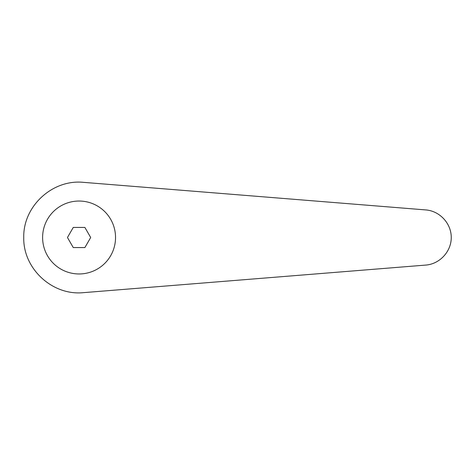 <?xml version="1.0" encoding="UTF-8"?>
<svg xmlns="http://www.w3.org/2000/svg" width="475" height="475" viewBox="0 0 475 475"><rect width="100%" height="100%" fill="white"/><g stroke="black" fill="none" stroke-linecap="round" stroke-linejoin="round"><path stroke-width="0.71" d="M79.076 201.038A36.462 36.462 0 0 0 42.608 237.5A36.462 36.462 0 0 0 79.076 273.962A36.462 36.462 0 0 0 115.538 237.5A36.462 36.462 0 0 0 79.076 201.038M83.517 182.352C52.464 179.111 23.008 206.287 23.75 237.5C23.008 268.713 52.464 295.889 83.517 292.647L425.808 265.074C439.767 264.029 451.327 251.495 451.25 237.5C451.327 223.505 439.767 210.971 425.808 209.926L83.517 182.352M67.456 237.5L73.263 227.436L84.883 227.436L90.689 237.5L84.883 247.564L73.263 247.564L67.456 237.5"/></g></svg>
